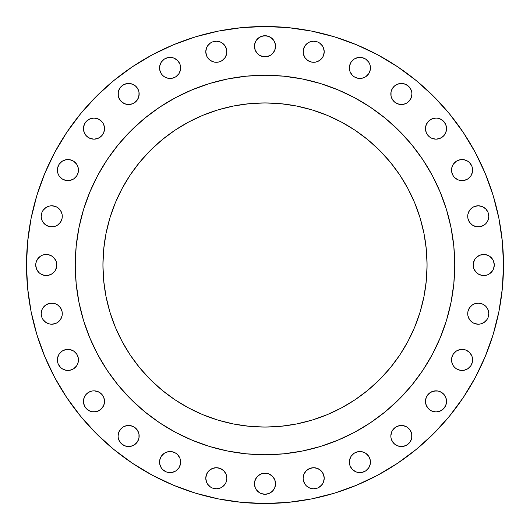 <?xml version="1.0" encoding="UTF-8"?>
<svg xmlns="http://www.w3.org/2000/svg" width="530" height="530" viewBox="0 0 530 530"><rect width="100%" height="100%" fill="white"/><g stroke="black" fill="none" stroke-linecap="round" stroke-linejoin="round"><path stroke-width="0.79" d="M370.45 67.926A10.54 10.54 0 0 1 359.903 78.466A10.54 10.54 0 0 1 349.363 67.926L349.568 65.872L349.568 69.986L349.363 67.926A10.54 10.54 0 0 1 359.903 57.386A10.54 10.54 0 0 1 370.45 67.926L370.245 69.986L370.245 65.872L370.45 67.926M411.923 93.989A10.54 10.54 0 0 1 401.376 104.529A10.54 10.54 0 0 1 390.835 93.989L391.041 91.928L391.041 96.043L390.835 93.989A10.54 10.54 0 0 1 401.376 83.442A10.54 10.54 0 0 1 411.923 93.989L411.121 98.023L408.835 101.442L407.232 102.754L408.835 101.442L411.121 98.023L411.923 93.989L411.717 91.928L411.923 93.989M438.072 138.959L436.011 139.165L440.046 138.363L443.471 136.077L445.75 132.652L446.558 128.624A10.54 10.54 0 0 1 436.011 139.165A10.54 10.54 0 0 1 425.471 128.624L426.272 132.652L428.558 136.077L427.246 134.481M472.614 170.097A10.54 10.54 0 0 1 462.074 180.637A10.54 10.54 0 0 1 451.533 170.097L451.732 168.036L451.732 172.151L451.533 170.097A10.54 10.54 0 0 1 462.074 159.55A10.54 10.54 0 0 1 472.614 170.097L472.409 172.151L472.409 168.036L472.614 170.097M488.587 218.386L487.991 220.361L488.792 216.326A10.54 10.54 0 0 1 478.252 226.867A10.54 10.54 0 0 1 467.712 216.326L467.91 218.386L469.487 222.183L468.513 220.361M494.073 267.054L493.476 269.035L494.278 265A10.54 10.54 0 0 1 483.738 275.54A10.54 10.54 0 0 1 473.191 265L473.396 262.946L473.396 267.054L473.191 265A10.54 10.54 0 0 1 483.738 254.46A10.54 10.54 0 0 1 494.278 265L493.476 260.965L492.502 259.144L493.476 260.965M488.587 315.728L487.991 317.709L488.792 313.674A10.54 10.54 0 0 1 478.252 324.214A10.54 10.54 0 0 1 467.712 313.674L467.91 315.728L469.487 319.53L472.396 322.439L474.217 323.413L478.252 324.214L480.306 324.009L484.109 322.439L487.017 319.53L485.705 321.127M472.614 359.903A10.54 10.54 0 0 1 462.074 370.45A10.54 10.54 0 0 1 451.533 359.903L451.732 357.849L451.732 361.964L451.533 359.903A10.54 10.54 0 0 1 462.074 349.363A10.54 10.54 0 0 1 472.614 359.903L472.409 361.964L472.409 357.849L472.614 359.903M438.072 411.717L436.011 411.923L440.046 411.121L443.471 408.835L445.75 405.41L446.558 401.376A10.54 10.54 0 0 1 436.011 411.923A10.54 10.54 0 0 1 425.471 401.376L426.272 405.41L428.558 408.835L427.246 407.232M411.923 436.011A10.54 10.54 0 0 1 401.376 446.558A10.54 10.54 0 0 1 390.835 436.011L391.637 431.976L392.611 430.155L395.519 427.246L392.611 430.155L391.637 431.976L390.835 436.011L391.041 438.072L390.835 436.011A10.54 10.54 0 0 1 401.376 425.471A10.54 10.54 0 0 1 411.923 436.011L411.717 438.072L411.717 433.957L411.923 436.011M370.45 462.074A10.54 10.54 0 0 1 359.903 472.614A10.54 10.54 0 0 1 349.363 462.074L349.568 460.014L349.568 464.128L349.363 462.074A10.54 10.54 0 0 1 359.903 451.533A10.54 10.54 0 0 1 370.45 462.074L370.245 464.128L370.245 460.014L370.45 462.074M323.413 482.287L322.439 484.109L323.413 482.287L324.214 478.252A10.54 10.54 0 0 1 313.674 488.792A10.54 10.54 0 0 1 303.133 478.252L303.332 480.306L303.133 478.252A10.54 10.54 0 0 1 313.674 467.712A10.54 10.54 0 0 1 324.214 478.252L323.413 474.217L321.127 470.799L317.709 468.513L313.674 467.712L309.639 468.513L306.221 470.799L303.935 474.217L303.133 478.252M273.765 489.594L272.453 491.191L274.739 487.766L275.54 483.738A10.54 10.54 0 0 1 265 494.278A10.54 10.54 0 0 1 254.46 483.738L255.261 487.766L254.658 485.791M223.779 485.705L222.183 487.017L225.091 484.109L226.065 482.287L226.867 478.252A10.54 10.54 0 0 1 216.326 488.792A10.54 10.54 0 0 1 205.786 478.252L206.587 482.287L207.561 484.109L210.47 487.017L208.873 485.705M180.637 462.074A10.54 10.54 0 0 1 170.097 472.614A10.54 10.54 0 0 1 159.55 462.074L159.755 460.014L159.755 464.128L159.55 462.074A10.54 10.54 0 0 1 170.097 451.533A10.54 10.54 0 0 1 180.637 462.074L180.432 464.128L180.432 460.014L180.637 462.074M139.165 436.011A10.54 10.54 0 0 1 128.624 446.558A10.54 10.54 0 0 1 118.077 436.011L118.879 431.976L121.165 428.558L122.768 427.246L121.165 428.558L118.879 431.976L118.077 436.011L118.283 438.072L118.077 436.011A10.54 10.54 0 0 1 128.624 425.471A10.54 10.54 0 0 1 139.165 436.011L138.959 438.072L138.959 433.957L139.165 436.011M102.754 407.232L101.442 408.835L103.728 405.41L104.529 401.376A10.54 10.54 0 0 1 93.989 411.923A10.54 10.54 0 0 1 83.442 401.376L83.647 403.436L85.224 407.232L86.529 408.835L89.954 411.121L88.132 410.141M78.466 359.903A10.54 10.54 0 0 1 67.926 370.45A10.54 10.54 0 0 1 57.386 359.903L57.591 357.849L57.591 361.964L57.386 359.903A10.54 10.54 0 0 1 67.926 349.363A10.54 10.54 0 0 1 78.466 359.903L78.268 361.964L78.268 357.849L78.466 359.903M44.295 321.127L42.983 319.53L45.891 322.439L49.694 324.009L51.748 324.214L55.782 323.413L57.604 322.439L60.513 319.53L62.089 315.728L62.288 313.674A10.54 10.54 0 0 1 51.748 324.214A10.54 10.54 0 0 1 41.208 313.674L41.413 315.728L41.208 313.674A10.54 10.54 0 0 1 51.748 303.133A10.54 10.54 0 0 1 62.288 313.674L62.089 311.613L60.513 307.817L57.604 304.909L55.782 303.935L53.808 303.332L49.694 303.332L45.891 304.909L42.983 307.817L44.295 306.221M35.722 265A10.54 10.54 0 0 1 46.262 254.46A10.54 10.54 0 0 1 56.809 265L56.604 267.054L56.604 262.946L56.809 265A10.54 10.54 0 0 1 46.262 275.54A10.54 10.54 0 0 1 35.722 265L35.927 262.946L35.722 265L36.524 269.035L35.927 267.054M44.295 223.779L42.983 222.183L45.891 225.091L49.694 226.668L53.808 226.668L55.782 226.065L57.604 225.091L60.513 222.183L62.089 218.386L62.288 216.326A10.54 10.54 0 0 1 51.748 226.867A10.54 10.54 0 0 1 41.208 216.326L41.413 218.386L41.208 216.326A10.54 10.54 0 0 1 51.748 205.786A10.54 10.54 0 0 1 62.288 216.326L62.089 214.272L60.513 210.47L57.604 207.561L55.782 206.587L51.748 205.786L49.694 205.991L45.891 207.561L42.983 210.47L44.295 208.873M78.466 170.097A10.54 10.54 0 0 1 67.926 180.637A10.54 10.54 0 0 1 57.386 170.097L57.591 168.036L57.591 172.151L57.386 170.097A10.54 10.54 0 0 1 67.926 159.55A10.54 10.54 0 0 1 78.466 170.097L78.268 172.151L78.268 168.036L78.466 170.097M104.324 130.678L103.728 132.652L104.529 128.624A10.54 10.54 0 0 1 93.989 139.165A10.54 10.54 0 0 1 83.442 128.624L84.25 132.652L86.529 136.077L89.954 138.363L93.989 139.165L91.928 138.959M139.165 93.989A10.54 10.54 0 0 1 128.624 104.529A10.54 10.54 0 0 1 118.077 93.989L118.283 91.928L118.283 96.043L118.077 93.989A10.54 10.54 0 0 1 128.624 83.442A10.54 10.54 0 0 1 139.165 93.989L138.363 98.023L137.389 99.845L138.959 96.043L138.959 91.928L139.165 93.989M180.637 67.926A10.54 10.54 0 0 1 170.097 78.466A10.54 10.54 0 0 1 159.55 67.926L159.755 65.872L159.755 69.986L159.55 67.926A10.54 10.54 0 0 1 170.097 57.386A10.54 10.54 0 0 1 180.637 67.926L180.432 69.986L180.432 65.872L180.637 67.926M208.873 44.295L210.47 42.983L207.561 45.891L206.587 47.713L205.786 51.748A10.54 10.54 0 0 1 216.326 41.208A10.54 10.54 0 0 1 226.867 51.748A10.54 10.54 0 0 1 216.326 62.288A10.54 10.54 0 0 1 205.786 51.748L206.587 55.782L207.561 57.604L210.47 60.513L214.272 62.089L218.386 62.089L220.361 61.487L222.183 60.513L225.091 57.604L226.668 53.808L226.668 49.694L225.091 45.891L222.183 42.983L223.779 44.295M309.639 61.487L307.817 60.513L311.613 62.089L315.728 62.089L319.53 60.513L322.439 57.604L323.413 55.782L324.214 51.748A10.54 10.54 0 0 1 313.674 62.288A10.54 10.54 0 0 1 303.133 51.748L303.332 49.694L303.332 53.808L303.133 51.748A10.54 10.54 0 0 1 313.674 41.208A10.54 10.54 0 0 1 324.214 51.748L323.413 47.713L322.439 45.891L319.53 42.983L321.127 44.295M272.453 53.722L270.856 55.027L272.453 53.722L274.739 50.297L275.54 46.262A10.54 10.54 0 0 1 265 56.809A10.54 10.54 0 0 1 254.46 46.262L255.261 50.297L257.547 53.722L256.235 52.119M75.253 264.874A189.747 189.747 0 0 0 75.253 265A189.747 189.747 0 0 1 265 75.253A189.747 189.747 0 0 1 454.747 265A189.747 189.747 0 0 0 454.747 264.874M354.484 97.679A189.747 189.747 0 0 0 354.444 97.659L370.417 107.232L385.376 118.322L399.169 130.831L411.677 144.624L422.768 159.583L432.341 175.556A189.747 189.747 0 0 0 432.321 175.516M97.679 175.516A189.747 189.747 0 0 0 97.659 175.556L107.232 159.583L118.322 144.624L130.831 130.831L144.624 118.322L159.583 107.232L175.556 97.659A189.747 189.747 0 0 0 175.516 97.679M399.759 355.047L390.285 367.82L399.759 355.047L407.934 341.4L414.738 327.023L420.098 312.051L423.96 296.621L426.292 280.887L427.074 265A162.074 162.074 0 0 1 265 427.074A162.074 162.074 0 0 1 102.926 265A162.074 162.074 0 0 1 265 102.926A162.074 162.074 0 0 1 427.074 265L426.292 249.113L423.96 233.379L420.098 217.949L414.738 202.977L407.934 188.601L399.759 174.953L390.285 162.18L379.606 150.394L367.82 139.715L355.047 130.241L367.82 139.715M463.306 132.493L475.337 152.574L485.348 173.727L493.231 195.769L498.916 218.473L502.354 241.62L503.5 265L502.354 288.38L498.916 311.527L493.231 334.231L485.348 356.273L475.337 377.426L463.306 397.507L449.36 416.302L433.646 433.646L416.302 449.36L397.507 463.306L377.426 475.337L356.273 485.348L334.231 493.231L311.527 498.916L288.38 502.354L265 503.5L241.62 502.354L218.473 498.916L195.769 493.231L173.727 485.348L152.574 475.337L132.493 463.306L113.698 449.36L96.354 433.646L80.639 416.302L66.694 397.507L54.663 377.426L44.653 356.273L36.769 334.231L31.084 311.527L27.646 288.38L26.5 265A238.5 238.5 0 0 1 265 26.5A238.5 238.5 0 0 1 503.5 265A238.5 238.5 0 0 1 265 503.5A238.5 238.5 0 0 1 26.5 265L27.646 241.62L31.084 218.473L36.769 195.769L44.653 173.727L54.663 152.574L66.694 132.493L80.639 113.698L96.354 96.354L113.698 80.639L132.493 66.694L152.574 54.663L173.727 44.653L195.769 36.769L218.473 31.084L241.62 27.646L265 26.5L288.38 27.646L311.527 31.084L334.231 36.769L356.273 44.653L377.426 54.663L397.507 66.694L416.302 80.639L433.646 96.354L449.36 113.698L463.306 132.493L449.36 113.698M357.849 57.591L361.964 57.591L357.849 57.591L354.047 59.161L351.138 62.07L349.568 65.872M368.668 62.07L369.642 63.891L368.668 62.07L365.76 59.161L361.964 57.591M361.964 78.268L357.849 78.268L361.964 78.268L365.76 76.691L368.668 73.783L370.245 69.986M407.232 85.224L408.835 86.529L405.41 84.25L401.376 83.442L397.348 84.25L393.923 86.529L391.637 89.954L391.041 91.928M399.322 104.324L395.519 102.754L393.923 101.442L397.348 103.728L401.376 104.529L405.41 103.728L407.232 102.754M392.611 99.845L391.637 98.023L393.923 101.442M426.272 124.59L428.558 121.165L431.976 118.879L436.011 118.077L438.072 118.283L436.011 118.077L431.976 118.879L428.558 121.165L426.272 124.59L425.471 128.624A10.54 10.54 0 0 1 436.011 118.077A10.54 10.54 0 0 1 446.558 128.624L445.75 124.59L443.471 121.165L440.046 118.879L438.072 118.283M436.011 139.165L431.976 138.363L430.155 137.389L431.976 138.363L436.011 139.165M460.014 159.755L464.128 159.755L460.014 159.755L456.217 161.332L453.309 164.24L451.732 168.036M464.128 180.432L460.014 180.432L464.128 180.432L467.93 178.862L470.839 175.953L472.409 172.151M485.705 208.873L487.991 212.291L485.705 208.873L482.287 206.587L478.252 205.786L474.217 206.587L472.396 207.561L469.487 210.47L467.91 214.272L467.712 216.326A10.54 10.54 0 0 1 478.252 205.786A10.54 10.54 0 0 1 488.792 216.326L487.991 212.291M487.991 220.361L485.705 223.779L487.991 220.361M473.999 260.965L474.973 259.144L473.396 262.946M487.766 255.261L489.594 256.235L492.502 259.144L489.594 256.235L485.791 254.658L483.738 254.46L479.703 255.261L476.278 257.547L474.973 259.144M493.476 269.035L492.502 270.856L493.476 269.035M477.881 273.765L476.278 272.453L473.999 269.035L476.278 272.453L477.881 273.765L481.677 275.342L485.791 275.342L487.766 274.739L489.594 273.765L492.502 270.856M485.705 306.221L487.991 309.639L485.705 306.221L482.287 303.935L478.252 303.133L474.217 303.935L472.396 304.909L469.487 307.817L467.91 311.613L467.712 313.674A10.54 10.54 0 0 1 478.252 303.133A10.54 10.54 0 0 1 488.792 313.674L487.991 309.639M487.991 317.709L487.017 319.53L487.991 317.709M460.014 349.568L464.128 349.568L460.014 349.568L456.217 351.138L453.309 354.047L451.732 357.849M464.128 370.245L460.014 370.245L464.128 370.245L467.93 368.668L470.839 365.76L472.409 361.964M426.272 397.348L428.558 393.923L431.976 391.637L436.011 390.835L438.072 391.041L433.957 391.041L430.155 392.611L427.246 395.519L426.272 397.348L425.471 401.376A10.54 10.54 0 0 1 436.011 390.835A10.54 10.54 0 0 1 446.558 401.376L445.75 397.348L443.471 393.923L440.046 391.637L438.072 391.041M436.011 411.923L431.976 411.121L430.155 410.141L431.976 411.121L436.011 411.923M407.232 427.246L410.141 430.155L407.232 427.246L403.436 425.676L399.322 425.676L395.519 427.246M411.121 431.976L411.717 433.957L410.141 430.155M399.322 446.353L397.348 445.75L401.376 446.558L403.436 446.353L407.232 444.776L410.141 441.868L411.717 438.072M357.849 451.732L361.964 451.732L357.849 451.732L354.047 453.309L351.138 456.217L349.568 460.014M363.938 452.335L365.76 453.309L361.964 451.732M361.964 472.409L357.849 472.409L361.964 472.409L365.76 470.839L368.668 467.93L370.245 464.128M321.127 485.705L317.709 487.991L319.53 487.017L322.439 484.109M309.639 487.991L306.221 485.705L309.639 487.991L311.613 488.587L313.674 488.792L317.709 487.991M255.261 479.703L257.547 476.278L260.965 473.999L262.946 473.396L267.054 473.396L269.035 473.999L272.453 476.278L269.035 473.999L267.054 473.396L265 473.191L260.965 473.999L257.547 476.278L256.235 477.881L254.658 481.677L254.46 483.738A10.54 10.54 0 0 1 265 473.191A10.54 10.54 0 0 1 275.54 483.738L274.739 479.703L272.453 476.278M272.453 491.191L269.035 493.476L265 494.278L260.965 493.476L259.144 492.502L260.965 493.476L265 494.278L269.035 493.476L272.453 491.191M222.183 487.017L220.361 487.991L222.183 487.017M212.291 487.991L210.47 487.017L212.291 487.991L216.326 488.792L220.361 487.991M168.036 451.732L172.151 451.732L168.036 451.732L164.24 453.309L161.332 456.217L159.755 460.014M172.151 472.409L168.036 472.409L172.151 472.409L175.953 470.839L178.862 467.93L180.432 464.128M130.678 425.676L134.481 427.246L136.077 428.558L138.363 431.976L138.959 433.957L137.389 430.155L134.481 427.246L132.652 426.272L128.624 425.471L124.59 426.272L122.768 427.246M126.564 446.353L124.59 445.75L128.624 446.558L130.678 446.353L134.481 444.776L137.389 441.868L138.959 438.072M83.647 399.322L84.25 397.348L83.442 401.376A10.54 10.54 0 0 1 93.989 390.835A10.54 10.54 0 0 1 104.529 401.376L103.728 397.348L101.442 393.923L102.754 395.519M91.928 391.041L93.989 390.835L98.023 391.637L101.442 393.923L98.023 391.637L93.989 390.835L91.928 391.041L89.954 391.637L86.529 393.923L84.25 397.348M99.845 410.141L96.043 411.717L91.928 411.717L93.989 411.923L98.023 411.121L101.442 408.835M65.872 349.568L69.986 349.568L65.872 349.568L62.07 351.138L59.161 354.047L57.591 357.849M71.961 350.164L73.783 351.138L69.986 349.568M69.986 370.245L65.872 370.245L69.986 370.245L73.783 368.668L76.691 365.76L78.268 361.964M42.009 309.639L42.983 307.817L42.009 309.639L41.208 313.674M42.983 319.53L42.009 317.709L42.983 319.53M36.524 260.965L37.498 259.144L35.927 262.946M52.119 256.235L53.722 257.547L56.001 260.965L53.722 257.547L52.119 256.235L48.323 254.658L44.209 254.658L42.234 255.261L40.406 256.235L37.498 259.144M56.001 269.035L55.027 270.856L56.604 267.054M40.406 273.765L38.809 272.453L40.406 273.765L44.209 275.342L48.323 275.342L52.119 273.765L55.027 270.856M42.009 212.291L42.983 210.47L42.009 212.291L41.208 216.326M42.983 222.183L42.009 220.361L42.983 222.183M65.872 159.755L69.986 159.755L65.872 159.755L62.07 161.332L59.161 164.24L57.591 168.036M71.961 160.358L73.783 161.332L69.986 159.755M69.986 180.432L65.872 180.432L69.986 180.432L73.783 178.862L76.691 175.953L78.268 172.151M59.161 175.953L58.187 174.131L59.161 175.953L62.07 178.862L65.872 180.432M91.928 118.283L93.989 118.077L98.023 118.879L101.442 121.165L102.754 122.768L101.442 121.165L98.023 118.879L93.989 118.077L89.954 118.879L86.529 121.165L85.224 122.768L83.647 126.564L83.442 128.624A10.54 10.54 0 0 1 93.989 118.077A10.54 10.54 0 0 1 104.529 128.624L103.728 124.59L102.754 122.768M102.754 134.481L101.442 136.077L103.728 132.652M99.845 137.389L98.023 138.363L93.989 139.165L98.023 138.363L101.442 136.077M130.678 83.647L132.652 84.25L128.624 83.442L126.564 83.647L122.768 85.224L119.859 88.132L118.283 91.928M136.077 101.442L134.481 102.754L137.389 99.845M122.768 102.754L119.859 99.845L118.283 96.043L118.879 98.023L121.165 101.442L124.59 103.728L128.624 104.529L132.652 103.728L134.481 102.754M168.036 57.591L172.151 57.591L168.036 57.591L164.24 59.161L161.332 62.07L159.755 65.872M172.151 78.268L168.036 78.268L172.151 78.268L175.953 76.691L178.862 73.783L180.432 69.986M210.47 42.983L212.291 42.009L210.47 42.983M220.361 42.009L222.183 42.983L220.361 42.009L216.326 41.208L212.291 42.009M304.909 45.891L307.817 42.983L309.639 42.009L307.817 42.983L304.909 45.891L303.332 49.694M317.709 42.009L319.53 42.983L317.709 42.009L313.674 41.208L309.639 42.009M256.235 40.406L259.144 37.498L262.946 35.927L267.054 35.927L270.856 37.498L269.035 36.524L265 35.722L260.965 36.524L259.144 37.498L256.235 40.406L254.658 44.209L254.46 46.262A10.54 10.54 0 0 1 265 35.722A10.54 10.54 0 0 1 275.54 46.262L275.342 44.209L273.765 40.406L270.856 37.498M270.856 55.027L267.054 56.604L265 56.809L262.946 56.604L259.144 55.027L262.946 56.604L265 56.809L267.054 56.604L270.856 55.027M423.96 296.621L421.555 306.95M306.95 421.555L296.621 423.96L312.051 420.098L327.023 414.738L341.4 407.934L355.047 399.759L367.82 390.285L379.606 379.606L390.285 367.82M174.953 399.759L162.18 390.285L174.953 399.759L188.601 407.934L202.977 414.738L217.949 420.098L233.379 423.96L223.05 421.555M108.445 306.95L106.04 296.621L109.902 312.051L115.262 327.023L122.066 341.4L130.241 355.047L139.715 367.82L150.394 379.606L162.18 390.285M130.241 174.953L139.715 162.18L130.241 174.953L122.066 188.601L115.262 202.977L109.902 217.949L106.04 233.379L108.445 223.05M223.05 108.445L233.379 106.04L217.949 109.902L202.977 115.262L188.601 122.066L174.953 130.241L162.18 139.715L150.394 150.394L139.715 162.18M355.047 130.241L341.4 122.066L327.023 115.262L312.051 109.902L296.621 106.04L306.95 108.445M421.555 223.05L423.96 233.379M432.341 175.556L440.304 192.39L446.578 209.92L451.103 227.98L453.832 246.404L454.747 265L453.832 283.596L451.103 302.02L446.578 320.08L440.304 337.61L432.341 354.444L422.768 370.417L411.677 385.376L399.169 399.169L385.376 411.677L370.417 422.768L354.444 432.341L337.61 440.304L320.08 446.578L302.02 451.103L283.596 453.832L265 454.747L246.404 453.832L227.98 451.103L209.92 446.578L192.39 440.304L175.556 432.341L159.583 422.768L144.624 411.677L130.831 399.169L118.322 385.376L107.232 370.417L97.659 354.444L89.696 337.61L83.422 320.08L78.897 302.02L76.168 283.596L75.253 265L76.168 246.404L78.897 227.98L83.422 209.92L89.696 192.39L97.659 175.556M175.556 97.659L192.39 89.696L209.92 83.422L227.98 78.897L246.404 76.168L265 75.253L283.596 76.168L302.02 78.897L320.08 83.422L337.61 89.696L354.444 97.659M106.04 233.379L103.708 249.113L102.926 265L103.708 280.887L106.04 296.621M233.379 423.96L249.113 426.292L265 427.074L280.887 426.292L296.621 423.96M296.621 106.04L280.887 103.708L265 102.926L249.113 103.708L233.379 106.04M454.747 265.126A189.747 189.747 0 0 0 454.747 265A189.747 189.747 0 0 1 265 454.747A189.747 189.747 0 0 1 75.253 265A189.747 189.747 0 0 0 75.253 265.126M349.568 69.986L350.164 71.961L352.45 75.379L354.047 76.691L357.849 78.268M370.245 65.872L369.642 63.891M391.041 96.043L391.637 98.023M411.717 91.928L411.121 89.954L408.835 86.529M428.558 136.077L430.155 137.389M451.732 172.151L453.309 175.953L454.621 177.55L458.039 179.836L460.014 180.432M472.409 168.036L471.813 166.062L469.527 162.644L467.93 161.332L464.128 159.755M469.487 222.183L472.396 225.091L476.192 226.668L480.306 226.668L484.109 225.091L485.705 223.779M473.396 267.054L473.999 269.035M451.732 361.964L453.309 365.76L454.621 367.356L456.217 368.668L460.014 370.245M472.409 357.849L471.813 355.868L469.527 352.45L466.108 350.164L464.128 349.568M428.558 408.835L430.155 410.141M391.041 438.072L391.637 440.046L393.923 443.471L397.348 445.75M349.568 464.128L350.164 466.108L352.45 469.527L355.868 471.813L357.849 472.409M370.245 460.014L368.668 456.217L365.76 453.309M303.332 480.306L304.909 484.109L306.221 485.705M255.261 487.766L256.235 489.594L259.144 492.502M226.867 478.252L226.065 474.217L223.779 470.799L220.361 468.513L216.326 467.712L212.291 468.513L208.873 470.799L206.587 474.217L205.786 478.252A10.54 10.54 0 0 1 216.326 467.712A10.54 10.54 0 0 1 226.867 478.252M159.755 464.128L161.332 467.93L162.644 469.527L166.062 471.813L168.036 472.409M180.432 460.014L179.836 458.039L177.55 454.621L175.953 453.309L172.151 451.732M118.283 438.072L118.879 440.046L121.165 443.471L124.59 445.75M89.954 411.121L91.928 411.717M57.591 361.964L58.187 363.938L60.473 367.356L62.07 368.668L65.872 370.245M78.268 357.849L76.691 354.047L73.783 351.138M41.413 315.728L42.009 317.709M36.524 269.035L38.809 272.453M56.604 262.946L56.001 260.965M41.413 218.386L42.009 220.361M57.591 172.151L58.187 174.131M78.268 168.036L76.691 164.24L73.783 161.332M138.959 91.928L138.363 89.954L136.077 86.529L132.652 84.25M159.755 69.986L161.332 73.783L162.644 75.379L164.24 76.691L168.036 78.268M180.432 65.872L179.836 63.891L177.55 60.473L174.131 58.187L172.151 57.591M303.332 53.808L304.909 57.604L307.817 60.513M257.547 53.722L259.144 55.027M99.143 357.174L107.232 370.417M159.583 422.768L172.959 430.93M357.174 430.857L370.417 422.768M422.768 370.417L430.93 357.041M430.857 172.826L422.768 159.583M370.417 107.232L357.041 99.07M172.826 99.143L159.583 107.232M107.232 159.583L99.07 172.959"/></g></svg>
